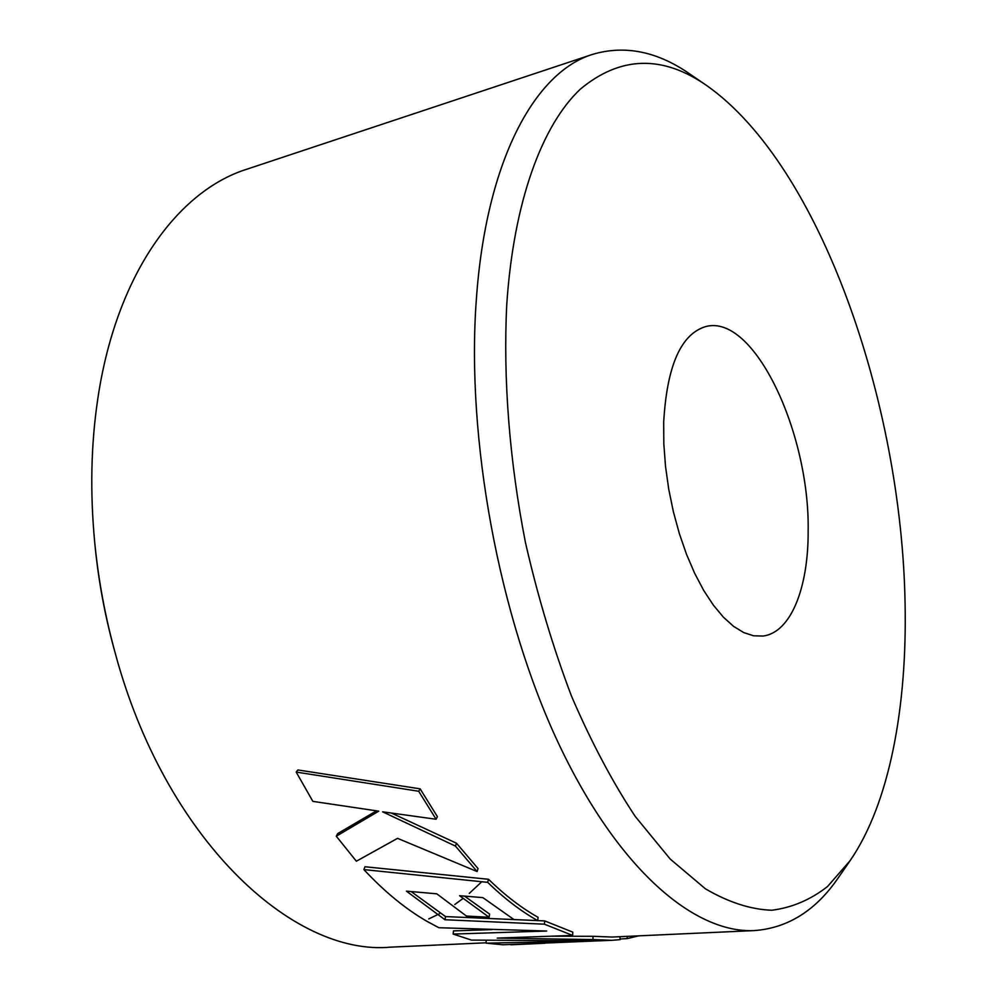 <?xml version="1.0" encoding="UTF-8"?>
<svg xmlns="http://www.w3.org/2000/svg" width="997" height="997" viewBox="0 0 997 997"><rect width="100%" height="100%" fill="white"/><g stroke="black" fill="none" stroke-linecap="round" stroke-linejoin="round"><path stroke-width="1.5" d="M506.763 304.459C503.061 378.287 509.38 460.539 525.444 542.505C537.807 596.592 553.148 647.776 571.468 696.068C591.121 741.756 612.37 781.86 635.201 816.393L670.183 859.028L705.39 888.788C728.57 902.347 750.729 909.501 771.852 910.249C792.129 907.631 810.698 899.705 827.56 886.495L850.129 860.635C889.598 803.233 907.183 706.786 905.089 603.733C901.674 403.112 820.668 166.113 707.023 85.767C662.581 54.748 620.346 55.894 580.291 89.182C542.318 124.937 513.667 200.995 506.763 304.459M850.129 860.635L838.651 877.248C816.269 910.211 788.241 927.983 754.542 930.575C694.71 933.703 618.152 869.808 558.607 743.563C499.198 617.579 466.06 439.091 476.304 300.01C486.038 159.508 535.464 71.734 592.717 54.324C625.131 44.803 657.684 51.483 690.36 74.364L707.023 85.767M481.713 881.797L469.325 893.362M462.969 898.534L454.769 904.516M440.275 913.352L428.76 918.922M115.054 652.487L114.144 649.209C104.859 615.286 98.491 580.827 95.051 545.833L94.84 543.627M592.717 54.324L246.92 169.178C177.902 190.776 116.088 274.287 97.718 399.336C90.964 444.712 89.979 492.53 94.752 542.767C98.404 579.793 105.134 616.246 114.954 652.125C164.742 838.564 292.408 956.36 390.6 947.15L486.1 942.801M808.156 530.903C809.826 432.922 754.181 313.743 705.913 326.518C680.976 333.858 666.906 365.812 663.678 422.354L663.828 443.902L665.51 466.309L668.713 489.078L673.361 511.673L679.343 533.582L686.509 554.307L694.71 573.4L703.72 590.461L713.354 605.129L723.373 617.155L733.555 626.34L743.712 632.572L753.607 635.799L763.066 636.036C790.957 632.584 808.467 587.569 808.156 530.903M491.795 929.615L453.498 930.899L453.161 934.077L471.519 940.096L591.882 940.807L486.1 943.162L502.949 944.77L611.859 940.308L620.122 939.648L619.922 936.706M363.893 869.596L487.67 882.345L488.518 879.279L364.977 866.754L363.893 869.596C384.381 891.542 405.206 908.678 426.38 921.004L438.842 927.721L546.692 931.024L453.161 934.077M488.518 879.279C505.018 895.331 521.531 908.005 538.081 917.327L537.657 920.592C520.982 911.233 504.32 898.496 487.67 882.345M464.565 896.141L489.602 914.087L489.078 917.277L459.592 895.717L482.86 897.624L513.953 919.546L537.657 920.592M411.188 891.58L445.522 916.579L544.736 920.916L572.777 932.133L572.639 935.435L544.374 924.182L444.974 919.733L445.522 916.579M572.639 935.435L497.229 938.102L593.003 939.56L592.978 936.295L551.304 936.195M592.978 936.295L612.121 937.055L754.542 930.575M456.551 843.263L455.43 846.079L382.599 811.82L436.1 819.26L437.396 816.643L420.136 788.839L297.891 769.958L296.184 772.064L312.871 801.376L378.748 811.172L336.288 836.196L356.353 861.209L397.554 838.34L477.114 871.552L478.049 868.561L456.551 843.263L391.46 813.078M376.517 810.848L337.634 833.604L336.288 836.196M455.43 846.079L477.114 871.552M420.136 788.839L418.678 791.257L436.1 819.26M418.678 791.257L296.184 772.064M486.1 943.162L486.162 940.582M444.974 919.733L406.402 891.144L436.761 893.811L466.409 916.044L489.078 917.277M544.374 924.182L544.736 920.916M593.003 939.56L611.859 940.308M627.113 936.382L627.3 938.563L638.628 935.859M510.763 944.508L523.051 944.259L510.763 944.782M627.3 938.563L620.084 939.024M544.873 943.249L523.051 944.259M114.144 649.209L114.954 652.125M95.051 545.833L94.752 542.767"/></g></svg>
